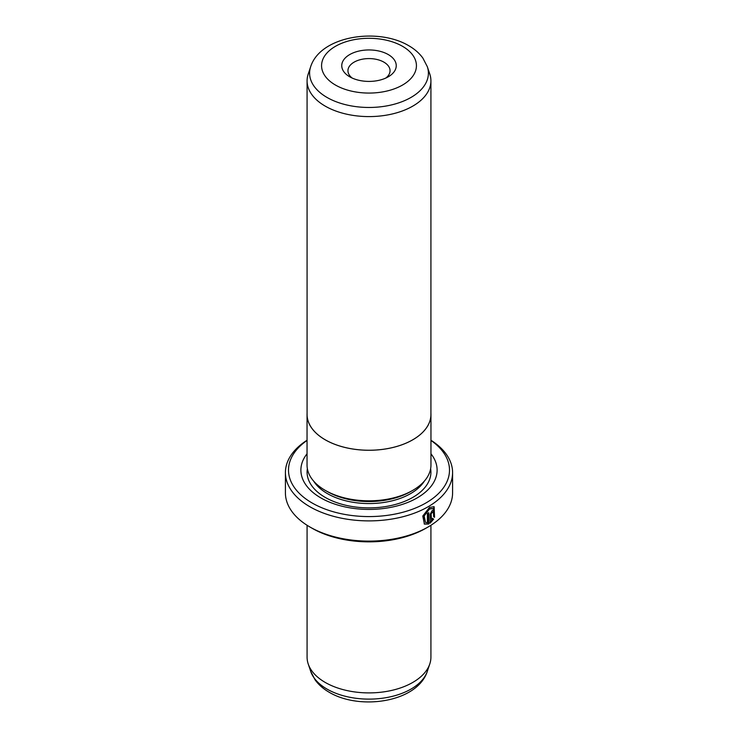<?xml version="1.0" encoding="UTF-8"?>
<svg xmlns="http://www.w3.org/2000/svg" width="738" height="738" viewBox="0 0 738 738"><rect width="100%" height="100%" fill="white"/><g stroke="black" fill="none" stroke-linecap="round" stroke-linejoin="round"><path stroke-width="1.11" d="M429.793 74.077A61.918 35.747 180 0 1 430.918 80.848A61.918 35.747 180 0 1 392.69 113.873A61.918 35.747 180 0 1 325.218 106.124A61.918 35.747 180 0 1 307.082 80.848A61.918 35.747 180 0 1 308.207 74.077L310.68 66.678A59.4 34.289 180 0 0 326.999 97.425A59.4 34.289 180 0 0 396.85 103.468A59.4 34.289 180 0 0 427.32 66.678L429.793 74.077M430.918 80.848L430.918 414.498A61.918 35.747 180 0 1 392.69 447.523A61.918 35.747 180 0 1 325.218 439.774A61.918 35.747 180 0 1 307.082 414.498L307.082 80.848M349.738 76.807L349.738 76.807A27.241 15.729 180 0 1 349.738 54.557A27.241 15.729 180 0 1 388.262 54.557A27.241 15.729 180 0 1 388.262 76.807A27.241 15.729 180 0 1 349.738 76.807M385.789 78.071A21.051 12.149 0 0 0 390.051 70.737A21.051 12.149 0 0 0 383.889 62.14A21.051 12.149 0 0 0 360.947 59.51A21.051 12.149 0 0 0 347.949 70.737A21.051 12.149 0 0 0 352.211 78.071M430.918 413.262A61.955 35.765 180 0 1 430.955 414.498A61.955 35.765 180 0 1 392.708 447.542A61.955 35.765 180 0 1 325.19 439.793A61.955 35.765 180 0 1 307.045 414.498A61.955 35.765 180 0 1 307.082 413.262M430.955 414.498L430.955 465.051A61.955 35.765 180 0 1 392.708 498.095A61.955 35.765 180 0 1 325.19 490.346A61.955 35.765 180 0 1 307.045 465.051L307.045 414.498M425.457 522.403L423.732 515.733L429.046 508.777L433.234 508.5L429.479 509.026L424.175 515.982L425.466 522.403L427.385 522.781L427.385 513.51A83.588 48.256 0 0 0 428.787 512.689L428.787 524.026L424.415 524.1L422.773 516.056L429.479 507.403L434.129 506.72L434.553 517.31L433.658 516.794L433.234 508.5M424.193 523.962L428.787 524.026M431.73 511.951L432.376 512.32L431.73 511.951L431.066 513.196L431.509 520.29L432.754 518.565L433.667 519.091L430.162 523.196L430.162 514.303L432.164 510.576L433.529 510.355L434.092 511.683A83.588 48.256 180 0 1 432.809 512.578L432.164 512.2L431.509 513.445M432.809 512.578L432.164 512.2M411.26 491.204L410.596 491.591A58.819 33.957 180 0 1 327.404 491.591L326.74 491.204L327.404 491.591M430.955 453.769A68.108 39.317 180 0 1 407.846 502.403A68.108 39.317 180 0 1 320.846 497.91A68.108 39.317 180 0 1 307.045 453.769M430.918 525.271L430.918 657.152A61.918 35.747 180 0 1 429.793 663.923A61.918 35.747 180 0 1 387.146 691.331A61.918 35.747 180 0 1 325.218 682.429A61.918 35.747 180 0 1 308.207 663.923A61.918 35.747 180 0 1 307.082 657.152L307.082 525.271M307.045 440.438A80.488 46.466 0 0 0 312.082 502.965A80.488 46.466 0 0 0 423.206 504.46A80.488 46.466 0 0 0 430.955 440.438M430.955 440.235A83.588 48.256 180 0 1 452.588 472.634A83.588 48.256 180 0 1 400.983 517.218A83.588 48.256 180 0 1 309.895 506.757A83.588 48.256 180 0 1 285.412 472.634A83.588 48.256 180 0 1 307.045 440.235M428.105 526.978L425.918 528.242A80.488 46.466 180 0 1 312.082 528.242L309.895 526.978A83.588 48.256 0 0 0 428.105 526.978A83.588 48.256 0 0 0 452.588 492.855L452.588 472.634M312.082 528.242L309.895 526.978A83.588 48.256 0 0 1 285.412 492.855L285.412 472.634M431.066 513.196L431.509 520.29M429.728 522.947L433.224 518.842L432.311 518.316M432.643 512.144A82.97 47.896 0 0 0 433.649 511.434L434.092 511.683M434.11 517.052L433.935 506.628M428.354 523.777L428.354 512.947M335.458 85.045A47.435 27.389 0 0 0 402.542 85.045A47.435 27.389 0 0 0 402.542 46.319A47.435 27.389 0 0 0 335.458 46.319A47.435 27.389 0 0 0 335.458 85.045M424.295 481.185A58.819 33.957 180 0 1 327.404 493.611A58.819 33.957 180 0 1 313.705 481.185M430.632 468.695A61.918 35.747 180 0 1 395.411 504.46A61.918 35.747 180 0 1 325.218 497.403A61.918 35.747 180 0 1 307.368 468.695M427.32 671.322C417.514 702.142 360.218 710.74 329.268 692.299C323.438 688.969 318.724 684.836 315.108 679.901L310.68 671.322A59.4 34.289 0 0 0 326.999 689.071A59.4 34.289 0 0 0 386.408 697.613A59.4 34.289 0 0 0 427.32 671.322L429.793 663.923M427.32 66.678L422.856 58.053C419.249 53.136 414.544 49.022 408.732 45.701C377.782 27.26 320.486 35.858 310.68 66.678M310.68 671.322L308.207 663.923"/></g></svg>
